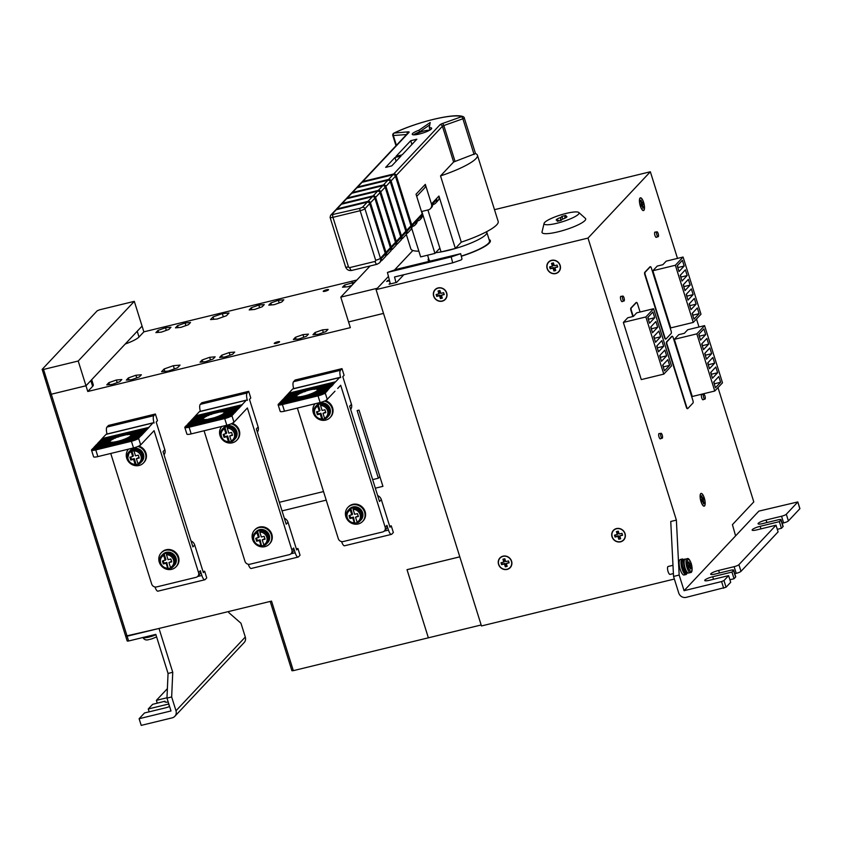 <?xml version="1.0" encoding="UTF-8"?>
<svg xmlns="http://www.w3.org/2000/svg" width="842" height="842" viewBox="0 0 842 842"><rect width="100%" height="100%" fill="white"/><g stroke="black" fill="none" stroke-linecap="round" stroke-linejoin="round"><path stroke-width="1.26" d="M49.857 394.267L42.163 369.364L97.219 310.793L99.619 309.793L134.31 301.352L78.222 361.018L43.531 369.449L51.288 394.203L49.857 394.267L51.288 394.224L85.979 385.762L142.066 326.107L143.866 331.843L356.882 280.039M42.1 369.512L43.531 369.449M78.222 361.018L85.979 385.762M134.31 301.352L142.066 326.107L137.214 331.295L139.014 337.01A20.345 3.894 162.6 0 1 125.237 344.01M481.161 624.974L293.332 670.653L271.534 601.104L127.121 636.205L51.288 394.224L85.989 385.783L87.779 391.498L350.346 327.643L340.789 297.152L370.091 265.977M383.52 313.424L348.546 321.928L383.52 313.403M674.368 579.043L481.466 625.953L376.069 289.627L388.446 276.46L377.342 288.259L340.789 297.152M412.864 250.474L394.498 270.019M405.423 235.413L406.528 235.15M459.806 556.836L407.012 569.666L428.368 637.815L407.033 569.687L459.816 556.846M277.618 341.831A2.8 0.537 -17.4 0 0 274.239 343.42A2.8 0.537 -17.4 0 0 276.197 343.336A2.8 0.537 -17.4 0 0 279.576 341.747A2.8 0.537 -17.4 0 0 277.618 341.831M326.591 289.743A2.8 0.537 -17.4 0 0 323.212 291.332A2.8 0.537 -17.4 0 0 325.17 291.248A2.8 0.537 -17.4 0 0 328.548 289.659A2.8 0.537 -17.4 0 0 326.591 289.743M234.465 412.812L214.1 417.769A11.188 2.147 162.6 0 1 210.9 418.653A11.188 2.147 162.6 0 1 207.953 419.263L234.497 412.906M206.858 419.421L187.713 424.073L204.995 419.558A11.188 2.147 162.6 0 0 206.858 419.421L206.89 419.516M204.585 419.548L188.229 423.526L203.732 419.442A11.188 2.147 162.6 0 0 204.585 419.548L204.617 419.642M224.425 412.38L224.372 412.201A11.188 2.147 162.6 0 0 224.077 411.959L224.14 412.148A11.188 2.147 -17.4 0 0 223.983 412.075L223.919 411.885A11.188 2.147 162.6 0 0 223.204 411.749L223.267 411.938A11.188 2.147 -17.4 0 0 222.93 411.906L222.867 411.717A11.188 2.147 162.6 0 0 221.372 411.77L221.435 411.959A11.188 2.147 -17.4 0 0 220.667 412.043L220.604 411.854A11.188 2.147 162.6 0 0 216.562 412.622A11.188 2.147 162.6 0 0 212.005 413.938L212.068 414.127A11.188 2.147 -17.4 0 0 211.037 414.485L210.974 414.296A11.188 2.147 162.6 0 0 208.711 415.159L208.774 415.359A11.188 2.147 -17.4 0 0 208.174 415.601L208.121 415.411A11.188 2.147 162.6 0 0 206.627 416.095L206.69 416.285A11.188 2.147 -17.4 0 0 206.269 416.495L206.216 416.295A11.188 2.147 162.6 0 0 205.153 416.874L205.206 417.064A11.188 2.147 -17.4 0 0 204.911 417.243L204.848 417.053A11.188 2.147 162.6 0 0 204.101 417.558L204.164 417.748A11.188 2.147 -17.4 0 0 203.953 417.895L203.901 417.706A11.188 2.147 162.6 0 0 203.417 418.148L203.469 418.337A11.188 2.147 -17.4 0 0 203.354 418.463L203.301 418.274A11.188 2.147 162.6 0 0 203.069 418.653L203.132 418.842A11.188 2.147 -17.4 0 0 203.101 418.958L203.038 418.758A11.188 2.147 162.6 0 0 203.048 418.979A11.188 2.147 162.6 0 0 203.09 419.063L203.122 419.169A11.188 2.147 162.6 0 0 203.543 419.379L203.564 419.484M271.313 534.849A10.178 9.451 -136.8 0 0 263.935 527.702A10.178 9.451 -136.8 0 0 254.526 530.155A10.178 9.451 -136.8 0 0 252.558 539.406A10.178 9.451 -136.8 0 0 259.936 546.542A10.178 9.451 -136.8 0 0 269.345 544.09A10.178 9.451 -136.8 0 0 271.313 534.849M269.345 544.09L269.861 543.543A10.178 9.451 -136.8 0 0 271.829 534.302A10.178 9.451 -136.8 0 0 264.451 527.155A10.178 9.451 -136.8 0 0 255.042 529.607L254.526 530.155M221.856 426.431A10.178 9.451 -136.8 0 0 220.015 435.556A10.178 9.451 -136.8 0 0 227.393 442.692A10.178 9.451 -136.8 0 0 236.802 440.24A10.178 9.451 -136.8 0 0 238.77 430.999A10.178 9.451 -136.8 0 0 231.192 423.8M236.802 440.24L237.318 439.692A10.178 9.451 -136.8 0 0 239.286 430.441A10.178 9.451 -136.8 0 0 232.15 423.379M137.783 438.966L138.025 438.703A6.104 1.168 -17.4 0 0 138.583 438.24L140.772 435.914L93.894 447.312L114.649 441.955A11.188 2.147 -17.4 0 0 117.596 441.345A11.188 2.147 -17.4 0 0 120.795 440.461L141.193 435.598M113.554 442.113L94.409 446.765L111.691 442.25A11.188 2.147 -17.4 0 0 113.554 442.113L113.586 442.208M111.281 442.239L94.925 446.218L110.428 442.134A11.188 2.147 -17.4 0 0 111.281 442.239L111.312 442.345M131.12 435.072L131.068 434.893A11.188 2.147 -17.4 0 0 130.773 434.651L130.836 434.84A11.188 2.147 -17.4 0 0 130.678 434.767L130.615 434.577A11.188 2.147 -17.4 0 0 129.9 434.44L129.963 434.63A11.188 2.147 -17.4 0 0 129.626 434.598L129.563 434.409A11.188 2.147 -17.4 0 0 128.068 434.461L128.131 434.651A11.188 2.147 -17.4 0 0 127.363 434.735L127.3 434.546A11.188 2.147 -17.4 0 0 123.258 435.314A11.188 2.147 -17.4 0 0 118.701 436.63L118.764 436.819A11.188 2.147 -17.4 0 0 117.733 437.177L117.669 436.987A11.188 2.147 -17.4 0 0 115.407 437.861L115.47 438.05A11.188 2.147 -17.4 0 0 114.87 438.293L114.807 438.103A11.188 2.147 -17.4 0 0 113.323 438.787L113.386 438.977A11.188 2.147 -17.4 0 0 112.965 439.187L112.912 438.998A11.188 2.147 -17.4 0 0 111.849 439.566L111.902 439.756A11.188 2.147 -17.4 0 0 111.607 439.934L111.544 439.745A11.188 2.147 -17.4 0 0 110.797 440.25L110.86 440.44A11.188 2.147 -17.4 0 0 110.649 440.587L110.597 440.398A11.188 2.147 -17.4 0 0 110.113 440.84L110.165 441.029A11.188 2.147 -17.4 0 0 110.049 441.166L109.997 440.966A11.188 2.147 -17.4 0 0 109.765 441.345L109.828 441.534A11.188 2.147 -17.4 0 0 109.797 441.65L109.734 441.461A11.188 2.147 -17.4 0 0 109.744 441.671A11.188 2.147 -17.4 0 0 109.786 441.755L109.818 441.861A11.188 2.147 -17.4 0 0 110.239 442.071L110.26 442.176M178.009 557.541A10.178 9.451 -136.8 0 0 170.631 550.394A10.178 9.451 -136.8 0 0 161.222 552.847A10.178 9.451 -136.8 0 0 159.254 562.098A10.178 9.451 -136.8 0 0 166.632 569.234A10.178 9.451 -136.8 0 0 176.041 566.782A10.178 9.451 -136.8 0 0 178.009 557.541M176.041 566.782L176.557 566.234A10.178 9.451 -136.8 0 0 178.525 556.994A10.178 9.451 -136.8 0 0 171.147 549.847A10.178 9.451 -136.8 0 0 161.738 552.299L161.222 552.847M128.552 449.133A10.178 9.451 -136.8 0 0 126.71 458.248A10.178 9.451 -136.8 0 0 134.089 465.384A10.178 9.451 -136.8 0 0 143.498 462.932A10.178 9.451 -136.8 0 0 145.466 453.691A10.178 9.451 -136.8 0 0 137.888 446.492M143.498 462.932L144.014 462.384A10.178 9.451 -136.8 0 0 145.982 453.143A10.178 9.451 -136.8 0 0 138.846 446.071M324.391 393.572L278.102 404.634A6.104 1.168 -17.4 0 1 278.313 404.265L325.254 393.046L278.439 404.128L325.77 392.498L278.955 403.581L326.286 391.951L279.47 403.023L326.801 391.404L279.986 402.476L327.317 390.856L280.502 401.929L301.257 396.571A11.188 2.147 -17.4 0 0 304.204 395.961A11.188 2.147 -17.4 0 0 307.404 395.066L327.801 390.214M300.162 396.729L281.017 401.381L298.3 396.866A11.188 2.147 -17.4 0 0 300.162 396.729L300.194 396.824M297.889 396.856L281.533 400.834L297.037 396.75A11.188 2.147 -17.4 0 0 297.889 396.856L297.921 396.95M317.729 389.688L317.676 389.509A11.188 2.147 -17.4 0 0 317.381 389.257L317.445 389.457A11.188 2.147 -17.4 0 0 317.287 389.383L317.224 389.193A11.188 2.147 -17.4 0 0 316.508 389.046L316.571 389.246A11.188 2.147 -17.4 0 0 316.234 389.214L316.171 389.025A11.188 2.147 -17.4 0 0 314.676 389.078L314.74 389.267A11.188 2.147 -17.4 0 0 313.971 389.351L313.908 389.151A11.188 2.147 -17.4 0 0 309.867 389.93A11.188 2.147 -17.4 0 0 305.309 391.246L305.372 391.435A11.188 2.147 -17.4 0 0 304.341 391.793L304.278 391.604A11.188 2.147 -17.4 0 0 302.015 392.467L302.078 392.667A11.188 2.147 -17.4 0 0 301.478 392.909L301.425 392.719A11.188 2.147 -17.4 0 0 299.931 393.403L299.994 393.593A11.188 2.147 -17.4 0 0 299.573 393.793L299.52 393.603A11.188 2.147 -17.4 0 0 298.457 394.182L298.51 394.372A11.188 2.147 -17.4 0 0 298.215 394.551L298.152 394.361A11.188 2.147 -17.4 0 0 297.405 394.856L297.468 395.056A11.188 2.147 -17.4 0 0 297.258 395.203L297.205 395.014A11.188 2.147 -17.4 0 0 296.721 395.445L296.773 395.645A11.188 2.147 -17.4 0 0 296.658 395.772L296.605 395.582A11.188 2.147 -17.4 0 0 296.373 395.961L296.437 396.15A11.188 2.147 -17.4 0 0 296.405 396.256L296.342 396.066A11.188 2.147 -17.4 0 0 296.352 396.287A11.188 2.147 -17.4 0 0 296.395 396.372L296.426 396.477A11.188 2.147 -17.4 0 0 296.847 396.687L296.868 396.782M364.618 512.157A10.178 9.451 -136.8 0 0 357.24 505.011A10.178 9.451 -136.8 0 0 347.83 507.463A10.178 9.451 -136.8 0 0 345.862 516.714A10.178 9.451 -136.8 0 0 353.24 523.85A10.178 9.451 -136.8 0 0 362.649 521.398A10.178 9.451 -136.8 0 0 364.618 512.157M362.649 521.398L363.165 520.851A10.178 9.451 -136.8 0 0 365.133 511.599A10.178 9.451 -136.8 0 0 357.755 504.463A10.178 9.451 -136.8 0 0 348.346 506.916L347.83 507.463M315.161 403.739A10.178 9.451 -136.8 0 0 313.319 412.864A10.178 9.451 -136.8 0 0 320.697 420A10.178 9.451 -136.8 0 0 330.106 417.548A10.178 9.451 -136.8 0 0 332.074 408.296A10.178 9.451 -136.8 0 0 324.496 401.108M330.106 417.548L330.622 417A10.178 9.451 -136.8 0 0 332.59 407.749A10.178 9.451 -136.8 0 0 325.454 400.687M267.619 542.732A7.988 7.42 -136.8 0 0 267.756 542.595A7.988 7.42 -136.8 0 0 269.293 535.333A7.988 7.42 -136.8 0 0 263.504 529.734A7.988 7.42 -136.8 0 0 256.115 531.66A7.988 7.42 -136.8 0 0 255.989 531.797M235.076 438.882A7.988 7.42 -136.8 0 0 235.213 438.745A7.988 7.42 -136.8 0 0 236.749 431.483A7.988 7.42 -136.8 0 0 230.961 425.884A7.988 7.42 -136.8 0 0 223.572 427.81A7.988 7.42 -136.8 0 0 223.446 427.947M174.315 565.424A7.988 7.42 -136.8 0 0 174.452 565.287A7.988 7.42 -136.8 0 0 175.989 558.025A7.988 7.42 -136.8 0 0 170.2 552.426A7.988 7.42 -136.8 0 0 162.811 554.352A7.988 7.42 -136.8 0 0 162.685 554.489M141.772 461.574A7.988 7.42 -136.8 0 0 141.909 461.437A7.988 7.42 -136.8 0 0 143.445 454.175A7.988 7.42 -136.8 0 0 137.656 448.575A7.988 7.42 -136.8 0 0 130.268 450.502A7.988 7.42 -136.8 0 0 130.142 450.638M360.923 520.04A7.988 7.42 -136.8 0 0 361.06 519.903A7.988 7.42 -136.8 0 0 362.597 512.641A7.988 7.42 -136.8 0 0 356.808 507.042A7.988 7.42 -136.8 0 0 349.419 508.968A7.988 7.42 -136.8 0 0 349.293 509.105M328.38 416.19A7.988 7.42 -136.8 0 0 328.517 416.053A7.988 7.42 -136.8 0 0 330.053 408.791A7.988 7.42 -136.8 0 0 324.265 403.192A7.988 7.42 -136.8 0 0 316.876 405.107A7.988 7.42 -136.8 0 0 316.75 405.255M261.367 546.184A7.988 7.42 43.2 0 1 253.284 540.29A7.988 7.42 43.2 0 1 254.831 533.028A7.988 7.42 43.2 0 1 256.936 531.491L257.378 531.028L259.231 536.943L255.726 538.364L256.621 541.227L259.431 540.543L260.978 545.479A6.968 6.473 -136.8 0 1 256.989 532.744L258.536 537.68M264.893 538.638L262.241 539.859L263.788 544.795A6.968 6.473 -136.8 0 0 259.799 532.06L260.189 530.344A7.988 7.42 -136.8 0 0 257.378 531.028M228.824 442.334A7.988 7.42 43.2 0 1 220.741 436.44A7.988 7.42 43.2 0 1 222.288 429.178A7.988 7.42 43.2 0 1 224.393 427.641L224.835 427.178L226.687 433.093L223.183 434.514L224.077 437.377L226.887 436.693L228.435 441.629A6.968 6.473 -136.8 0 1 224.446 428.894L225.993 433.83M232.35 434.788L229.698 436.009L231.245 440.945A6.968 6.473 -136.8 0 0 227.256 428.21L227.645 426.494A7.988 7.42 -136.8 0 0 224.835 427.178M168.063 568.876A7.988 7.42 43.2 0 1 159.98 562.982A7.988 7.42 43.2 0 1 161.527 555.72A7.988 7.42 43.2 0 1 163.632 554.194L164.074 553.72L165.927 559.635L162.422 561.056L163.316 563.919L166.127 563.235L167.674 568.171A6.968 6.473 -136.8 0 1 163.685 555.436L165.232 560.372M171.589 561.34L168.937 562.551L170.484 567.487A6.968 6.473 -136.8 0 0 166.495 554.752L166.884 553.036A7.988 7.42 -136.8 0 0 164.074 553.72M354.671 523.492A7.988 7.42 43.2 0 1 346.588 517.598A7.988 7.42 43.2 0 1 348.135 510.336A7.988 7.42 43.2 0 1 350.24 508.8L350.682 508.336L352.535 514.251L349.03 515.672L349.925 518.535L352.735 517.851L354.282 522.787A6.968 6.473 -136.8 0 1 350.293 510.052L351.84 514.988M358.197 515.946L355.545 517.167L357.092 522.103A6.968 6.473 -136.8 0 0 353.103 509.368L353.493 507.652A7.988 7.42 -136.8 0 0 350.682 508.336M322.128 419.642A7.988 7.42 43.2 0 1 314.045 413.738A7.988 7.42 43.2 0 1 315.592 406.486A7.988 7.42 43.2 0 1 317.697 404.949L318.139 404.486L319.992 410.401L319.297 411.138L317.75 406.202A6.968 6.473 -136.8 0 0 321.739 418.937L320.192 414.001L320.886 413.254L322.739 419.169L322.297 419.632M325.654 412.096L323.002 413.317L324.549 418.253A6.968 6.473 -136.8 0 0 320.56 405.518L320.949 403.802A7.988 7.42 -136.8 0 0 318.139 404.486M263.788 544.795L264.356 545.5L263.788 544.795M231.245 440.945L231.813 441.64L231.245 440.945M170.484 567.487L171.052 568.192L170.484 567.487M139.046 457.48L136.393 458.701L137.941 463.637A6.968 6.473 -136.8 0 0 133.952 450.902A6.968 6.473 -136.8 0 0 131.141 451.586L132.689 456.522L129.879 457.206L130.773 460.069L133.583 459.385L135.13 464.321A6.968 6.473 -136.8 0 1 131.141 451.586M137.941 463.637L138.509 464.342L137.941 463.637M357.092 522.103L357.661 522.798L357.092 522.103M324.549 418.253L325.117 418.948L324.549 418.253M149.813 639.383L151.76 638.867M372.648 479.614L378.353 478.224L357.155 410.58L359.029 410.117L382.921 486.339L375.343 488.192M282.038 510.883L326.212 500.137M279.344 502.306L323.528 491.56M384.194 531.123L388.467 530.081A6.104 1.926 76.3 0 0 391.456 534.375A6.104 1.926 76.3 0 0 391.804 534.154L393.351 532.512L391.256 525.84L389.667 526.229M107.071 434.009A6.104 1.926 -103.7 0 1 106.955 427.073L108.502 425.431L155.391 414.022L157.475 420.695L156.191 422.063L164.843 449.691A6.104 5.673 43.2 0 1 164.043 454.796M340.452 370.28L341.999 368.638L295.11 380.037L293.563 381.689L340.452 370.28A6.104 1.926 76.3 0 0 340.694 377.637A6.104 1.926 76.3 0 0 339.894 377.384A6.104 1.926 76.3 0 0 339.547 377.595L292.658 389.004A6.104 1.926 -103.7 0 1 293.005 388.783L339.894 377.384M341.999 368.638L344.083 375.311L342.799 376.679L351.451 404.307A6.104 5.673 43.2 0 1 350.651 409.412M200.375 411.317A6.104 1.926 -103.7 0 1 200.259 404.381L201.806 402.729L248.695 391.33L250.779 398.003L249.495 399.371L258.147 426.999A6.104 5.673 43.2 0 1 257.347 432.104M197.586 576.507L201.859 575.465A6.104 1.926 76.3 0 0 204.848 579.759A6.104 1.926 76.3 0 0 205.195 579.538L206.743 577.896L204.648 571.223L203.059 571.613M290.89 553.815L295.163 552.773A6.104 1.926 76.3 0 0 298.152 557.067A6.104 1.926 76.3 0 0 298.5 556.846L300.047 555.204L297.952 548.531L296.363 548.921M125.763 636.11L159.012 628.469L172.747 672.295L171.663 696.955L175.989 710.764L245.296 637.047A6.104 5.673 43.2 0 1 244.117 642.604L174.81 716.321A6.104 5.673 -136.8 0 0 175.989 710.764M228.498 611.566L228.835 612.639L240.97 623.238L245.296 637.047M172.747 672.295L168.053 673.442L155.812 634.373L128.615 640.994L127.195 641.046L125.7 636.289L127.121 636.205M293.332 670.653L291.911 670.716L270.198 601.43M319.297 411.138L316.487 411.822L317.381 414.685L320.192 414.001M320.56 405.518L322.107 410.454L324.917 409.77L325.822 412.633L323.002 413.317M317.339 411.612L318.076 413.938L320.886 413.254M318.076 413.938L317.381 414.685M353.103 509.368L354.65 514.304L357.471 513.62L358.366 516.483L355.545 517.167M349.893 515.462L350.619 517.788L353.43 517.104L352.735 517.851M350.619 517.788L349.925 518.535M133.952 450.902L135.499 455.838L138.309 455.154L139.214 458.016L136.393 458.701M130.731 456.995L131.468 459.332L134.278 458.648L133.583 459.385M131.468 459.332L130.773 460.069M131.962 451.238L133.383 455.785L132.689 456.522M166.495 554.752L168.042 559.688L170.863 559.004L171.757 561.867L168.937 562.551M163.285 560.846L164.011 563.182L166.821 562.498L166.127 563.235M164.011 563.182L163.316 563.919M227.256 428.21L228.803 433.146L231.613 432.462L232.518 435.325L229.698 436.009M224.035 434.304L224.772 436.63L227.582 435.945L226.887 436.693M224.772 436.63L224.077 437.377M262.241 539.859L265.062 539.175L264.167 536.312L261.346 536.996L259.799 532.06M256.589 538.154L257.315 540.49L260.125 539.806L259.431 540.543M257.315 540.49L256.621 541.227M317.697 404.949L317.75 406.202M322.739 419.169A7.988 7.42 -136.8 0 0 324.791 418.79M350.24 508.8L350.293 510.052M353.43 517.104L354.85 523.482M355.282 523.019A7.988 7.42 -136.8 0 0 357.334 522.64M134.278 458.648L136.13 464.552L135.688 465.026M136.13 464.552A7.988 7.42 -136.8 0 0 138.183 464.174M166.821 562.498L168.242 568.876M168.674 568.403A7.988 7.42 -136.8 0 0 170.726 568.024M163.632 554.194L163.685 555.436M227.582 435.945L229.434 441.861L228.992 442.324M229.434 441.861A7.988 7.42 -136.8 0 0 231.487 441.482M224.393 427.641L224.446 428.894M260.125 539.806L261.546 546.184M261.978 545.711A7.988 7.42 -136.8 0 0 264.03 545.332M256.936 531.491L256.989 532.744M174.81 716.321A6.104 5.673 -136.8 0 1 172.157 717.858L141.214 725.383L139.119 718.71L144.529 712.953L164.927 707.996A7.378 1.41 162.6 0 0 169.61 706.512M149.16 711.827L148.266 708.985L168.663 704.017A7.378 1.41 162.6 0 1 168.821 703.986M148.266 708.985L152.644 704.322L164.969 701.218L165.232 702.06M168.2 702.007A8.662 1.663 162.6 0 1 164.8 701.733A8.662 1.663 162.6 0 1 164.969 701.218M166.99 697.765L156.38 700.355L157.275 703.196M156.38 700.355L167.39 688.64M297.363 408.075L338.284 538.638A4.073 3.778 -136.8 0 0 343.231 541.543L382.615 531.965A4.073 3.778 -136.8 0 0 385.173 527.239L386.973 525.324A4.073 3.778 43.2 0 1 386.183 529.018L384.384 530.934M317.697 389.93A11.188 2.147 -17.4 0 0 317.718 389.604L331.38 386.278L317.718 390.025M317.35 390.435A11.188 2.147 -17.4 0 0 317.634 390.046L330.864 386.825L317.381 390.53M316.666 391.025A11.188 2.147 -17.4 0 0 317.213 390.572L330.348 387.373L316.697 391.12M315.613 391.698A11.188 2.147 -17.4 0 0 316.434 391.183L329.443 388.341L315.645 391.804M314.129 392.488A11.188 2.147 -17.4 0 0 315.287 391.888L328.927 388.888L314.161 392.582M312.056 393.414A11.188 2.147 -17.4 0 0 313.677 392.698L328.412 389.436L312.087 393.509M308.751 394.635A11.188 2.147 -17.4 0 0 311.393 393.677L327.896 389.983L308.782 394.74M278.102 404.634L278.134 404.728A6.104 1.168 -17.4 0 0 282.386 404.539L284.48 411.201L320.118 402.539A6.104 1.168 162.6 0 0 326.443 400.15L326.391 399.961A6.104 1.168 -17.4 0 0 326.664 399.792L326.422 400.055M325.254 393.046L327.285 399.529A6.104 1.168 162.6 0 1 326.717 399.982M324.633 393.309A6.104 1.168 -17.4 0 0 325.191 392.856M280.133 411.107A6.104 1.168 -17.4 0 0 280.144 411.201L278.165 404.907A6.104 1.168 162.6 0 1 278.165 404.907A6.104 1.168 162.6 0 1 278.165 404.823M324.686 393.498A6.104 1.168 162.6 0 1 324.423 393.677L278.176 404.918M320.118 402.539L318.023 395.866L282.386 404.539M318.023 395.866A6.104 1.168 -17.4 0 0 324.359 393.488M284.48 411.201A6.104 1.168 162.6 0 1 280.207 411.401L280.144 411.212A6.104 1.168 -17.4 0 0 280.144 411.212M97.872 456.596L133.51 447.923L131.415 441.261L95.778 449.923L97.872 456.596A6.104 1.168 162.6 0 1 93.599 456.785L93.536 456.596A6.104 1.168 -17.4 0 0 93.536 456.596L91.504 450.112L137.814 439.061A6.104 1.168 162.6 0 0 138.077 438.892M138.025 438.703L91.525 450.112A6.104 1.168 -17.4 0 0 95.778 449.923M131.415 441.261A6.104 1.168 -17.4 0 0 137.751 438.871M91.494 450.017A6.104 1.168 -17.4 0 1 91.704 449.649L138.583 438.24M140.646 444.818L140.677 444.913A6.104 1.168 162.6 0 1 140.109 445.365L139.814 445.439M133.51 447.923A6.104 1.168 162.6 0 0 139.835 445.534L139.783 445.344A6.104 1.168 -17.4 0 0 140.056 445.176L140.109 445.365M140.803 444.776L154.075 430.662L198.565 572.623A4.073 3.778 -136.8 0 1 196.007 577.349L156.623 586.927A4.073 3.778 -136.8 0 1 151.676 584.032L110.755 453.459M131.11 435.409L131.078 435.314A11.188 2.147 -17.4 0 0 131.11 434.988L144.803 431.757M130.773 435.914L130.742 435.819A11.188 2.147 -17.4 0 0 131.026 435.43L144.287 432.304M130.089 436.503L130.057 436.409A11.188 2.147 -17.4 0 0 130.605 435.956L143.772 432.851M129.036 437.187L129.005 437.082A11.188 2.147 -17.4 0 0 129.826 436.566L143.256 433.398M127.552 437.966L127.521 437.872A11.188 2.147 -17.4 0 0 128.679 437.272L142.74 433.956M125.479 438.892L125.447 438.798A11.188 2.147 -17.4 0 0 127.068 438.082L142.224 434.504M122.174 440.124L122.143 440.019A11.188 2.147 -17.4 0 0 124.784 439.061L141.709 435.051M191.176 433.904L226.814 425.231L224.719 418.558L189.082 427.231L191.176 433.904A6.104 1.168 162.6 0 1 186.903 434.093L186.84 433.904A6.104 1.168 -17.4 0 0 186.84 433.904L184.861 427.599A6.104 1.168 162.6 0 1 184.861 427.515M224.719 418.558A6.104 1.168 -17.4 0 0 231.055 416.18L231.118 416.369A6.104 1.168 162.6 0 0 231.382 416.201L231.087 416.274M184.861 427.599A6.104 1.168 162.6 0 0 184.872 427.61L231.055 416.18M231.382 416.201L184.83 427.42A6.104 1.168 -17.4 0 0 189.082 427.231M231.329 416.001A6.104 1.168 -17.4 0 0 231.887 415.548L185.008 426.957A6.104 1.168 -17.4 0 0 184.798 427.326M233.95 422.126L233.981 422.221A6.104 1.168 162.6 0 1 233.413 422.673L233.118 422.747M226.814 425.231A6.104 1.168 162.6 0 0 233.139 422.842L233.087 422.652A6.104 1.168 -17.4 0 0 233.36 422.484L233.413 422.673M234.108 422.084L247.38 407.97L291.869 549.931A4.073 3.778 -136.8 0 1 289.311 554.657L249.927 564.235A4.073 3.778 -136.8 0 1 244.98 561.33L204.059 430.767M234.655 412.864L238.075 408.97L224.414 412.296A11.188 2.147 162.6 0 1 224.393 412.622L224.414 412.717M237.56 409.517L224.33 412.738A11.188 2.147 162.6 0 1 224.046 413.127L224.077 413.222M237.044 410.065L223.909 413.264A11.188 2.147 162.6 0 1 223.362 413.717L223.393 413.811M236.528 410.622L223.13 413.875A11.188 2.147 162.6 0 1 222.309 414.39L222.341 414.496M236.013 411.17L221.983 414.58A11.188 2.147 162.6 0 1 220.825 415.18L220.857 415.274M235.497 411.717L220.372 415.39A11.188 2.147 162.6 0 1 218.752 416.106L218.783 416.201M234.981 412.264L218.089 416.369A11.188 2.147 162.6 0 1 215.447 417.327L215.478 417.432M171.663 696.955L166.969 698.092L168.053 673.442M139.119 718.71L171 710.953L166.969 698.092M379.868 476.614L378.353 478.224M331.569 386.331L317.676 389.509M331.506 386.141L317.381 389.257M332.085 385.783L317.224 389.193M332.022 385.594L316.508 389.046M332.601 385.236L316.171 389.025M332.537 385.047L314.676 389.078M314.708 389.162L313.971 389.351M333.116 384.689L313.908 389.151M377.648 495.57A6.104 5.673 43.2 0 1 381.31 499.58L379.51 501.506L349.651 406.223L351.451 404.307M327.222 399.34L334.979 391.204M337.716 388.425L340.684 385.278L385.173 527.239M388.467 530.081L386.973 525.324M391.456 534.375L344.567 545.774A6.104 1.926 -103.7 0 1 341.61 541.585M391.256 525.84L389.972 527.208L381.31 499.58M293.679 388.625A6.104 1.926 -103.7 0 1 293.563 381.689M305.309 391.246L286.554 395.487L333.569 383.952L287.069 394.94L334.085 383.405L287.585 394.393L334.6 382.857L288.101 393.845L335.116 382.31L288.617 393.298L335.632 381.763L288.743 393.161L292.658 389.004M335.632 381.763L339.547 377.595M305.372 391.435L304.309 391.698M302.015 392.467L286.038 396.035L304.278 391.604M302.078 392.667L301.447 392.814M299.931 393.403L285.522 396.593L301.425 392.719M298.457 394.182L285.006 397.14L299.52 393.603M297.405 394.856L284.491 397.687L298.152 394.361M296.721 395.445L283.975 398.234L297.205 395.014M296.373 395.961L283.08 399.192L296.605 395.582M296.395 396.372L282.565 399.74L296.342 396.066M296.847 396.687L282.049 400.287L296.458 396.466M118.701 436.63L146.855 429.567M118.764 436.819L117.701 437.082M115.407 437.861L99.43 441.429L117.669 436.987M115.47 438.05L114.838 438.198M113.323 438.787L98.914 441.976L114.807 438.103M111.849 439.566L98.398 442.524L112.912 438.998M110.797 440.25L97.882 443.071L111.544 439.745M110.113 440.84L97.367 443.618L110.597 440.398M109.765 441.345L96.462 444.576L109.997 440.966M109.786 441.755L95.956 445.123L109.734 441.461M110.239 442.071L95.441 445.671L109.849 441.85M138.72 438.103L91.831 449.512L139.098 437.693M139.235 437.556L92.346 448.965L139.614 437.145M139.751 437.009L92.862 448.418L140.13 436.598M140.267 436.461L93.757 447.449L140.646 436.051M141.351 435.556L122.143 440.019M141.866 435.009L125.447 438.798M142.382 434.461L127.521 437.872M142.898 433.914L129.005 437.082M143.414 433.367L130.057 436.409M143.929 432.82L130.742 435.819M144.445 432.272L131.078 435.314M144.961 431.725L131.068 434.893M130.773 434.651L145.287 431.115M145.477 431.167L130.615 434.577M129.9 434.44L145.803 430.567M145.992 430.62L129.563 434.409M128.068 434.461L146.319 430.02M128.1 434.556L127.363 434.735M146.508 430.073L127.3 434.546M147.024 429.525L100.072 440.745L147.371 429.02M147.539 428.978L100.587 440.187L147.887 428.473M148.055 428.431L101.103 439.64L148.403 427.925M148.571 427.883L101.619 439.092L148.918 427.378M149.076 427.336L102.135 438.545L106.05 434.388A6.104 1.926 -103.7 0 1 106.397 434.177L153.286 422.768A6.104 1.926 76.3 0 0 152.928 422.979L106.05 434.388M149.023 427.147L152.928 422.979M106.955 427.073L153.844 415.664A6.104 1.926 76.3 0 0 154.086 423.031A6.104 1.926 76.3 0 0 153.286 422.768M191.039 540.953A6.104 5.673 43.2 0 1 194.702 544.963L192.902 546.89L163.043 451.607L164.843 449.691M204.848 579.759L157.959 591.158A6.104 1.926 -103.7 0 1 155.002 586.969M201.859 575.465L200.364 570.708A4.073 3.778 43.2 0 1 199.575 574.402L197.775 576.328M204.648 571.223L203.364 572.602L194.702 544.963M212.068 414.127L211.005 414.39M212.005 413.938L240.159 406.875M208.711 415.159L192.734 418.737L210.974 414.296M208.774 415.359L208.142 415.506M206.627 416.095L192.218 419.284L208.121 415.411M205.153 416.874L191.702 419.832L206.216 416.295M204.101 417.558L191.187 420.379L204.848 417.053M203.417 418.148L190.671 420.926L203.901 417.706M203.069 418.653L189.766 421.884L203.301 418.274M203.09 419.063L189.261 422.431L203.038 418.758M203.543 419.379L188.745 422.979L203.154 419.158M232.076 415.601L185.135 426.82L232.434 415.095M232.592 415.053L185.65 426.273L232.95 414.548M233.108 414.506L186.166 425.726L233.466 414.001M233.623 413.959L186.682 425.168L233.981 413.454M234.592 412.675L215.447 417.327M235.107 412.127L218.752 416.106M235.623 411.58L220.825 415.18M236.139 411.033L222.309 414.39M236.655 410.486L223.362 413.717M237.17 409.928L224.046 413.127M237.686 409.38L224.393 412.622M238.265 409.023L224.372 412.201M224.077 411.959L238.591 408.423M238.781 408.475L223.919 411.885M223.204 411.749L239.107 407.875M239.296 407.928L222.867 411.717M221.372 411.77L239.623 407.328M221.404 411.854L220.667 412.043M239.812 407.381L220.604 411.854M240.328 406.833L193.376 418.042L240.675 406.328M240.844 406.286L193.892 417.495L241.191 405.781M241.359 405.739L194.407 416.948L241.707 405.234M241.875 405.191L194.923 416.401L242.222 404.686M242.38 404.644L195.439 415.853L199.354 411.696A6.104 1.926 -103.7 0 1 199.701 411.475L246.59 400.076A6.104 1.926 76.3 0 0 246.232 400.287L199.354 411.696M242.328 404.455L246.232 400.287M200.259 404.381L247.148 392.972A6.104 1.926 76.3 0 0 247.39 400.339A6.104 1.926 76.3 0 0 246.59 400.076M258.147 426.999L256.347 428.915L286.206 524.198L288.006 522.272A6.104 5.673 43.2 0 0 284.343 518.262M298.152 557.067L251.263 568.466A6.104 1.926 -103.7 0 1 248.306 564.277M295.163 552.773L293.669 548.016A4.073 3.778 43.2 0 1 292.879 551.71L291.079 553.626M297.952 548.531L296.668 549.91L288.006 522.272M91.694 379.689L93.294 384.815A20.345 3.894 162.6 0 1 92.631 386.341L90.841 380.616A20.345 3.894 -17.4 0 0 91.104 380.31M90.841 380.616L85.989 385.783M153.844 415.664L155.391 414.022M247.148 392.972L248.695 391.33M92.631 386.341L87.779 391.498M143.866 331.843L139.014 337.01M168.895 329.454L170.958 327.264L165.495 327.748L157.959 330.422L155.907 332.611L161.369 332.127L168.895 329.454M166.316 330.369L165.495 327.748M158.58 332.38L157.959 330.422M177.515 367.796L180.041 365.102L173.336 365.702L164.106 368.985L161.569 371.669L168.284 371.08L177.515 367.796M174.347 368.922L173.336 365.702M164.853 371.385L164.106 368.985M327.991 329.38L322.528 329.864L314.992 332.537L312.94 334.737L318.402 334.253L325.928 331.569L327.991 329.38M323.349 332.485L322.528 329.864M315.613 334.495L314.992 332.537M278.355 300.299L270.829 302.973L268.766 305.162L274.229 304.678L281.754 302.004L283.817 299.815L278.355 300.299L279.176 302.92M271.44 304.93L270.829 302.973M217.247 318.992L226.487 315.708L229.013 313.013L222.309 313.613L213.068 316.897L210.542 319.581L217.247 318.992M223.319 316.834L222.309 313.613M213.826 319.297L213.068 316.897M262.199 306.762L264.262 304.572L258.799 305.057L251.263 307.73L249.211 309.919L254.673 309.435L262.199 306.762M259.62 307.677L258.799 305.057M251.884 309.688L251.263 307.73M354.935 282.112L344.567 285.038L342.515 287.227L347.978 286.743L351.882 285.354M352.745 284.428L352.103 282.365M345.188 286.996L344.567 285.038M298.847 339L306.372 336.326L308.435 334.137L302.962 334.621L295.437 337.295L293.374 339.484L298.847 339M303.794 337.242L302.962 334.621M296.047 339.252L295.437 337.295M205.543 361.702L213.068 359.018L215.131 356.829L209.658 357.313L202.133 359.987L200.07 362.186L205.543 361.702M210.489 359.944L209.658 357.313M202.743 361.944L202.133 359.987M234.686 352.072L229.224 352.556L221.688 355.229L219.636 357.429L225.098 356.945L232.624 354.261L234.686 352.072M230.045 355.187L229.224 352.556M222.309 357.187L221.688 355.229M185.051 322.991L177.525 325.665L175.462 327.854L180.925 327.37L188.45 324.696L190.513 322.507L185.051 322.991L185.871 325.612M178.136 327.622L177.525 325.665M141.382 374.764L135.92 375.248L128.384 377.921L126.332 380.121L131.794 379.637L139.319 376.953L141.382 374.764M136.741 377.879L135.92 375.248M129.005 379.879L128.384 377.921M112.239 384.394L119.764 381.71L121.827 379.521L116.354 380.005L108.829 382.678L106.766 384.878L112.239 384.394M117.185 382.636L116.354 380.005M109.439 384.636L108.829 382.678M673.4 573.581L670.053 574.391A4.073 1.284 -103.7 0 1 668.064 571.529A4.073 1.284 -103.7 0 1 668.127 566.487L672.979 565.308M691.261 563.772A6.104 1.926 76.3 0 0 690.945 562.845A6.104 1.926 76.3 0 0 687.925 559.698A6.104 1.926 76.3 0 0 687.893 566.087A6.104 1.926 76.3 0 0 688.177 567.066A6.104 1.926 76.3 0 0 688.493 567.992L689.756 566.645L690.503 569.024L691.019 568.476L690.272 566.098L691.545 564.75A6.104 1.926 76.3 0 0 691.261 563.772M683.346 559.646L682.409 559.867A7.125 2.252 76.3 0 0 682.294 568.708A7.125 2.252 76.3 0 0 685.777 573.707L686.714 573.476A7.125 2.252 -103.7 0 1 683.23 568.476A7.125 2.252 -103.7 0 1 683.346 559.646L684.357 559.709M683.536 559.604A7.988 2.526 76.3 0 0 682.209 559.025A7.988 2.526 76.3 0 0 682.073 568.939A7.988 2.526 76.3 0 0 685.977 574.549A7.988 2.526 76.3 0 0 686.893 573.423M682.209 559.025L680.336 559.488A7.988 2.526 76.3 0 0 680.199 569.392A7.988 2.526 76.3 0 0 684.104 575.002L685.977 574.549M658.17 233.581A2.547 0.8 76.3 0 0 656.928 231.803A2.547 0.8 76.3 0 0 656.886 234.96A2.547 0.8 76.3 0 0 658.128 236.739A2.547 0.8 76.3 0 0 658.17 233.581M655.371 232.181A2.747 0.874 76.3 0 0 655.002 232.055A2.747 0.874 76.3 0 0 654.95 235.465A2.747 0.874 76.3 0 0 656.297 237.391A2.747 0.874 76.3 0 0 656.571 237.118M704.943 395.982A2.547 0.8 76.3 0 0 703.691 394.203A2.547 0.8 76.3 0 0 703.649 397.35A2.547 0.8 76.3 0 0 704.901 399.14A2.547 0.8 76.3 0 0 704.943 395.982M702.133 394.582A2.747 0.874 76.3 0 0 701.775 394.456A2.747 0.874 76.3 0 0 701.723 397.866A2.747 0.874 76.3 0 0 703.07 399.792A2.747 0.874 76.3 0 0 703.344 399.518M662.222 435.072A2.547 0.8 76.3 0 0 660.981 433.283A2.547 0.8 76.3 0 0 660.938 436.44A2.547 0.8 76.3 0 0 662.18 438.229A2.547 0.8 76.3 0 0 662.222 435.072M659.423 433.662A2.747 0.874 76.3 0 0 659.054 433.535A2.747 0.874 76.3 0 0 659.012 436.945A2.747 0.874 76.3 0 0 660.349 438.882A2.747 0.874 76.3 0 0 660.623 438.598M624.027 297.847A2.547 0.8 76.3 0 0 622.785 296.058A2.547 0.8 76.3 0 0 622.743 299.215A2.547 0.8 76.3 0 0 623.985 301.004A2.547 0.8 76.3 0 0 624.027 297.847M621.228 296.437A2.747 0.874 76.3 0 0 620.859 296.321A2.747 0.874 76.3 0 0 620.817 299.731A2.747 0.874 76.3 0 0 622.164 301.657A2.747 0.874 76.3 0 0 622.427 301.383M700.986 501.558A6.557 2.073 76.3 0 0 704.196 506.158A6.557 2.073 76.3 0 0 704.301 498.022A6.557 2.073 76.3 0 0 701.091 493.412A6.557 2.073 76.3 0 0 700.986 501.558M704.259 498.075A6.357 2.01 76.3 0 0 701.144 493.612A6.357 2.01 76.3 0 0 701.039 501.495A6.357 2.01 76.3 0 0 704.144 505.968A6.357 2.01 76.3 0 0 704.259 498.075M640.299 205.964A6.557 2.073 76.3 0 0 643.509 210.563A6.557 2.073 76.3 0 0 643.625 202.427A6.557 2.073 76.3 0 0 640.404 197.817A6.557 2.073 76.3 0 0 640.299 205.964M643.572 202.48A6.357 2.01 76.3 0 0 640.457 198.017A6.357 2.01 76.3 0 0 640.352 205.901A6.357 2.01 76.3 0 0 643.456 210.374A6.357 2.01 76.3 0 0 643.572 202.48M547.132 268.535A7.073 6.568 -136.8 0 0 558.793 271.787A7.073 6.568 -136.8 0 0 555.036 260.399A7.073 6.568 -136.8 0 0 547.132 268.535M557.699 272.471A7.073 6.568 -136.8 0 0 559.046 271.513M550.11 260.873A6.862 6.378 -136.8 0 0 549.163 261.694L548.647 262.241A6.862 6.378 -136.8 0 0 552.299 273.303A6.862 6.378 -136.8 0 0 559.972 265.409A6.862 6.378 -136.8 0 0 548.647 262.241M498.548 564.382A7.073 6.568 -136.8 0 0 510.22 567.634A7.073 6.568 -136.8 0 0 506.463 556.246A7.073 6.568 -136.8 0 0 498.548 564.382M509.115 568.318A7.073 6.568 -136.8 0 0 510.473 567.35M501.537 556.72A6.862 6.378 -136.8 0 0 500.58 557.541L500.064 558.088A6.862 6.378 -136.8 0 0 503.716 569.15A6.862 6.378 -136.8 0 0 511.399 561.256A6.862 6.378 -136.8 0 0 500.064 558.088M612.018 536.786A7.073 6.568 -136.8 0 0 623.69 540.038A7.073 6.568 -136.8 0 0 619.923 528.65A7.073 6.568 -136.8 0 0 612.018 536.786M622.585 540.722A7.073 6.568 -136.8 0 0 623.933 539.754M615.007 529.123A6.862 6.378 -136.8 0 0 614.05 529.944L613.534 530.492A6.862 6.378 -136.8 0 0 617.186 541.553A6.862 6.378 -136.8 0 0 624.869 533.66A6.862 6.378 -136.8 0 0 613.534 530.492M433.662 296.131A7.073 6.568 -136.8 0 0 445.334 299.384A7.073 6.568 -136.8 0 0 441.576 287.996A7.073 6.568 -136.8 0 0 433.662 296.131M444.229 300.068A7.073 6.568 -136.8 0 0 445.586 299.11M436.651 288.469A6.862 6.378 -136.8 0 0 435.693 289.29L435.177 289.837A6.862 6.378 -136.8 0 0 438.829 300.899A6.862 6.378 -136.8 0 0 446.513 293.005A6.862 6.378 -136.8 0 0 435.177 289.837M415.211 134.773A7.883 1.505 162.6 0 1 424.484 130.868A7.883 1.505 162.6 0 1 429.483 130.299M430.83 129.436A10.178 1.947 -17.4 0 0 429.799 129.447L429.262 127.731A10.178 1.947 -17.4 0 1 431.662 128.237A10.178 1.947 -17.4 0 1 419.379 134.015A10.178 1.947 -17.4 0 1 412.243 134.32A10.178 1.947 -17.4 0 1 418.948 130.236L430.199 122.5L429.262 127.731M406.318 234.465L410.812 248.811A45.773 8.767 -17.4 0 0 418.863 251.169M464.616 241.001L466.542 240.317M486.476 231.771A31.691 6.073 162.6 0 1 486.823 232.318A31.691 6.073 162.6 0 1 448.565 250.327A31.691 6.073 162.6 0 1 441.197 251.895M461.279 256.105A31.691 6.073 -17.4 0 0 489.507 240.896L486.823 232.318M428.61 258.483A32.554 6.231 -17.4 0 0 428.21 260.104A32.554 6.231 -17.4 0 0 429.567 261.252M566.203 213.405A18.313 3.505 162.6 0 1 578.812 212.51A18.313 3.505 162.6 0 1 556.93 223.267A18.313 3.505 162.6 0 1 544.09 223.393A18.313 3.505 162.6 0 1 566.203 213.405M544.09 223.393L542.016 231.992A22.892 4.389 -17.4 0 0 558.067 231.834A22.892 4.389 -17.4 0 0 585.411 218.394L578.812 212.51M376.069 289.627L588 238.086L650.35 171.768L494.496 209.669M394.519 270.008L412.875 250.484M461.321 256.263A32.554 6.231 -17.4 0 0 490.339 240.633A32.554 6.231 -17.4 0 0 489.086 239.528M460.669 253.684L396.908 269.198L387.436 272.429L451.196 256.926L460.669 253.684L462.016 258.999L461.1 259.967L452.691 262.841L394.551 276.976L395.972 282.575M403.823 274.724L396.593 282.417L389.088 284.238L390.141 283.133L390.341 283.943M389.541 280.754L386.646 281.46L389.33 279.954M687.893 566.087L689.166 564.74L688.419 562.361L688.935 561.814L689.682 564.193L690.945 562.845M671.969 336.358A2.031 0.642 76.3 0 0 671.832 336.347A2.031 0.642 76.3 0 0 671.716 336.411L666.559 341.894A2.031 0.642 76.3 0 0 666.643 344.346L686.346 407.233A2.031 0.642 76.3 0 0 687.346 408.665A2.031 0.642 76.3 0 0 687.461 408.591M653.592 308.73L636.72 312.835L633.363 316.403L627.743 317.771L623.364 322.423L641.278 379.595L663.78 374.122L671.506 365.902L653.592 308.73L645.867 316.95L663.78 374.122M652.845 270.735L670.769 327.896L693.271 322.423L700.997 314.203L683.083 257.042L666.201 261.146L662.854 264.704L657.234 266.072L652.845 270.735L675.358 265.262L693.271 322.423M797.742 502.085L786.312 514.241L788.407 520.903L799.837 508.757L797.806 501.937L758.874 511.115L735.592 535.88L732.424 524.65L753.801 501.895L717.984 387.604M650.35 171.768L677.494 258.399M696.492 319.002L698.997 327.001M588 238.086L676.379 520.103L679.168 575.065L684.072 590.684L735.592 535.88M674.347 339.337L692.261 396.498L714.763 391.025L722.499 382.805L704.586 325.633L687.703 329.748L684.357 333.306L678.726 334.674L674.347 339.337L696.85 333.864L714.763 391.025M650.171 266.798A2.031 0.642 76.3 0 0 650.035 266.788A2.031 0.642 76.3 0 0 649.919 266.861L644.762 272.345A2.031 0.642 76.3 0 0 644.846 274.797L664.559 337.684A2.031 0.642 76.3 0 0 665.548 339.105A2.031 0.642 76.3 0 0 665.664 339.042M636.289 302.531A2.031 0.642 76.3 0 0 636.152 302.52A2.031 0.642 76.3 0 0 636.036 302.594L630.89 308.067A2.031 0.642 76.3 0 0 630.963 310.519L632.847 316.529M734.045 578.728L735.592 577.086L733.498 570.413L731.951 572.065L734.045 578.728L729.898 579.738M776.008 525.197L738.908 564.666L741.002 571.329L778.103 531.87L776.008 525.197L756.79 529.881A6.61 1.263 -17.4 0 1 752.148 530.071A6.61 1.263 -17.4 0 1 760.137 526.313L760.936 528.871M781.45 528.302L782.997 526.66L780.902 519.998L779.366 521.64L781.45 528.302L777.303 529.313M394.94 157.496L401.034 156.023L391.762 165.885L385.668 167.369L394.94 157.496L396.119 161.254M416.832 139.225L402.15 154.844L396.045 156.328L410.738 140.698L416.832 139.225M362.807 181.483A2.031 1.895 -136.8 0 0 361.923 181.998L408.128 132.857A2.031 1.895 43.2 0 1 409.012 132.341L362.807 181.483L393.751 173.957L439.956 124.816A2.031 1.895 43.2 0 1 442.429 126.268L396.224 175.41A2.031 1.895 -136.8 0 0 393.751 173.957M411.685 228.277L420.653 256.884L434.956 253.41L421.81 211.468M336.274 209.711L331.506 214.784A2.031 1.895 43.2 0 0 330.622 215.299L335.39 210.226A2.031 1.895 43.2 0 1 336.274 209.711L367.217 202.185A2.031 1.895 43.2 0 1 369.691 203.638L364.923 208.711L380.447 258.252L385.215 253.179L369.691 203.638M337.042 208.89A2.031 1.895 -136.8 0 0 336.158 209.405L340.536 204.743A2.031 1.895 43.2 0 1 341.42 204.238L337.042 208.89L367.986 201.364L372.364 196.702A2.031 1.895 43.2 0 1 374.837 198.154L370.459 202.817A2.031 1.895 -136.8 0 0 367.986 201.364M341.42 204.238L372.364 196.702M342.199 203.406A2.031 1.895 -136.8 0 0 341.315 203.922L345.694 199.259A2.031 1.895 43.2 0 1 346.578 198.754L342.199 203.406L373.143 195.881L377.521 191.229A2.031 1.895 43.2 0 1 379.995 192.671L375.616 197.333A2.031 1.895 -136.8 0 0 373.143 195.881M346.578 198.754L377.521 191.229M347.346 197.933A2.031 1.895 -136.8 0 0 346.462 198.438L350.84 193.786A2.031 1.895 43.2 0 1 351.724 193.271L347.346 197.933L378.29 190.408L382.678 185.745A2.031 1.895 43.2 0 1 385.152 187.198L380.763 191.85A2.031 1.895 -136.8 0 0 378.29 190.408M351.724 193.271L382.678 185.745M352.503 192.45A2.031 1.895 -136.8 0 0 351.619 192.965L355.998 188.303A2.031 1.895 43.2 0 1 356.882 187.787L352.503 192.45L383.447 184.924L387.825 180.262A2.031 1.895 43.2 0 1 390.299 181.714L385.92 186.377A2.031 1.895 -136.8 0 0 383.447 184.924M356.882 187.787L387.825 180.262M357.65 186.966A2.031 1.895 -136.8 0 0 356.766 187.482L361.155 182.819A2.031 1.895 43.2 0 1 362.039 182.314L357.65 186.966L388.604 179.441L392.982 174.778A2.031 1.895 43.2 0 1 395.456 176.231L391.077 180.893A2.031 1.895 -136.8 0 0 388.604 179.441M362.039 182.314L392.982 174.778M380.763 191.85L396.298 241.401A5.084 4.726 43.2 0 1 396.519 242.77L395.751 243.591A5.084 4.726 -136.8 0 0 395.519 242.222L379.995 192.671M390.183 247.127L391.372 248.243A5.084 4.726 43.2 0 0 391.141 246.874L375.616 197.333M385.92 186.377L401.445 235.918A5.084 4.726 43.2 0 1 401.676 237.286L400.908 238.107A5.084 4.726 -136.8 0 0 400.676 236.739L385.152 187.198M391.077 180.893L406.602 230.434A5.084 4.726 43.2 0 1 406.833 231.803L406.055 232.624A5.084 4.726 -136.8 0 0 405.823 231.255L390.299 181.714M396.224 175.41L411.749 224.951A5.084 4.726 43.2 0 1 411.98 226.319L411.212 227.151A5.084 4.726 -136.8 0 0 410.98 225.772L395.456 176.231M391.372 248.243L390.593 249.074A5.084 4.726 -136.8 0 0 390.372 247.695L374.837 198.154M369.712 203.722A2.031 1.895 43.2 0 1 369.817 203.996L385.047 252.589L386.215 253.726A5.084 4.726 43.2 0 0 385.983 252.358L370.459 202.817M381.163 258.673L381.763 260.588L385.889 256.2L385.289 254.295L381.163 258.673A5.084 4.726 43.2 0 1 379.984 262.325L379.468 262.872A5.084 4.726 43.2 0 0 380.447 258.252A4.073 0.779 -17.4 0 1 375.669 260.262L360.144 210.71L332.948 217.331L348.472 266.872A1.021 0.947 -136.8 0 0 349.704 267.598L375.027 261.441A1.021 0.947 -136.8 0 0 375.669 260.262M386.32 253.2L386.92 255.105L391.035 250.716L390.446 248.811L386.32 253.2A5.084 4.726 43.2 0 1 385.804 255.926M391.477 247.716L392.067 249.621L396.193 245.232L395.593 243.327L391.477 247.716A5.084 4.726 43.2 0 1 390.951 250.442M396.624 242.233L397.224 244.138L401.35 239.76L400.75 237.854L396.624 242.233A5.084 4.726 43.2 0 1 396.108 244.959M401.781 236.749L402.371 238.665L406.497 234.276L405.897 232.371L401.781 236.749A5.084 4.726 43.2 0 1 401.255 239.475M406.928 231.276L407.528 233.181L411.654 228.792L411.054 226.887L406.928 231.276A5.084 4.726 43.2 0 1 406.412 234.002M412.106 226.509L412.812 226.34A5.084 4.726 -136.8 0 0 416.211 221.404L412.085 225.793A5.084 4.726 43.2 0 1 411.559 228.519M417.264 221.025L417.958 220.857A5.084 4.726 -136.8 0 0 421.358 215.931L417.232 220.309A5.084 4.726 43.2 0 1 416.053 223.961L415.022 225.056M421.463 211.553L428.262 209.89A5.084 4.726 -136.8 0 0 431.462 203.985L425.315 184.366L416.032 194.228L422.189 213.857A5.084 4.726 43.2 0 1 421.2 218.478L420.169 219.573M386.215 253.726L385.447 254.547A5.084 4.726 -136.8 0 0 385.215 253.179M475.446 153.581L453.627 162.001L440.524 175.925L461.279 242.149A45.773 8.767 -17.4 0 0 498.18 221.435L477.425 155.223A45.773 8.767 -17.4 0 0 475.519 153.612M431.462 203.985L438.924 196.049L455.354 248.453L461.279 242.149M432.725 204.585L433.42 204.417A5.084 4.726 -136.8 0 0 436.819 199.48L432.693 203.869A5.084 4.726 43.2 0 1 431.504 207.521L430.483 208.616M489.297 243.054A32.554 6.231 -17.4 0 0 488.76 242.949M723.667 588.232L721.573 581.559L723.973 580.559L726.057 587.232L686.156 597.357A6.104 5.673 -136.8 0 1 678.736 593.01L673.547 576.433L670.748 521.472L676.379 520.103M562.224 219.246A5.599 1.074 -17.4 0 0 566.908 216.783A5.599 1.074 -17.4 0 0 564.845 216.457L565.856 215.394L561.919 216.352L560.909 217.425A5.599 1.074 -17.4 0 0 556.299 220.109A5.599 1.074 -17.4 0 0 558.288 220.204L557.278 221.278L561.214 220.32L562.224 219.246M560.909 217.425L560.372 220.53M558.814 220.909L558.288 220.204M562.772 219.067L561.919 216.352M564.877 218.225L564.845 216.457M427.578 255.2L429.031 259.841A31.691 6.073 -17.4 0 0 430.525 261.02M455.354 248.453L441.05 251.926A31.691 6.073 162.6 0 1 435.64 252.684M439.871 248.18L434.956 253.41M425.315 184.366A4.073 3.778 43.2 0 1 424.526 188.061L416.706 196.375M441.05 251.926L427.904 209.984M410.738 140.698L411.906 144.456M440.524 175.925A45.773 8.767 -17.4 0 0 477.425 155.223M438.924 196.049A5.084 4.726 43.2 0 1 437.945 200.67L435.63 203.132M407.528 233.181L406.686 233.381M402.371 238.665L401.529 238.865M397.224 244.138L396.382 244.348M392.067 249.621L391.225 249.832M386.92 255.105L386.078 255.305M381.763 260.588L380.921 260.788M390.204 247.106L374.974 198.512M395.477 176.315A2.031 1.895 43.2 0 1 395.582 176.588L410.812 225.182L411.98 226.319M390.33 181.798A2.031 1.895 43.2 0 1 390.435 182.072L405.665 230.666L406.833 231.803M385.173 187.282A2.031 1.895 43.2 0 1 385.278 187.555L400.508 236.139L401.676 237.286M380.026 192.765A2.031 1.895 43.2 0 1 380.131 193.039L395.351 241.622L396.519 242.77M439.956 124.816A4.073 0.779 -17.4 0 1 442.724 123.416L461.795 116.628L462.889 118.785L443.808 125.563L455.006 161.296M474.088 154.507L462.889 118.785L464.342 117.933A2.031 2.031 0 0 0 463.079 116.617C454.017 112.744 415.422 122.5 393.877 133.152A2.031 1.231 -116 0 1 394.172 133.078A43.742 8.378 -17.4 0 1 461.795 116.628A2.031 1.937 -70.3 0 1 463.079 116.617L463.079 116.617A2.031 1.937 -70.3 0 1 464.247 117.859L475.541 153.654M409.012 132.341A4.073 0.779 -17.4 0 0 408.023 131.847L394.172 133.078A2.031 1.505 84.9 0 0 393.382 135.688L396.403 145.319M429.767 124.879L419.484 131.952L418.948 130.236M419.484 131.952A10.178 1.947 -17.4 0 0 413.611 134.836M387.93 281.144L387.678 280.354M387.436 272.429L390.141 283.133M451.196 256.926L452.691 262.841M721.573 581.559L684.072 590.684M673.547 576.433L679.168 575.065M726.057 587.232L730.698 582.296L728.604 575.623L723.973 580.559M788.407 520.903A4.073 0.779 162.6 0 1 783.628 522.914L781.534 516.251L766.062 520.009A6.61 1.263 -17.4 0 0 758.074 523.766A6.61 1.263 -17.4 0 0 762.715 523.577L778.187 519.809A4.073 0.779 -17.4 0 1 781.039 519.693A4.073 0.779 -17.4 0 1 780.902 519.998M782.165 523.271L783.628 522.914M781.039 519.693L783.134 526.355A4.073 0.779 162.6 0 1 782.997 526.66M741.002 571.329A4.073 0.779 162.6 0 1 736.224 573.339L734.129 566.677L718.658 570.434A6.61 1.263 -17.4 0 0 710.669 574.191A6.61 1.263 -17.4 0 0 715.311 574.002L730.782 570.234A4.073 0.779 -17.4 0 1 733.635 570.118A4.073 0.779 -17.4 0 1 733.498 570.413M734.75 573.697L736.224 573.339M733.635 570.118L735.719 576.781A4.073 0.779 162.6 0 1 735.592 577.086M731.951 572.065L712.732 576.738A6.61 1.263 -17.4 0 0 704.743 580.496A6.61 1.263 -17.4 0 0 709.385 580.296L728.604 575.623M734.129 566.677A4.073 0.779 -17.4 0 0 738.908 564.666M779.366 521.64L760.137 526.313M781.534 516.251A4.073 0.779 -17.4 0 0 786.312 514.241M445.186 299.247L445.702 298.7A6.862 6.378 -136.8 0 0 446.46 297.7M435.293 289.438A7.073 6.568 -136.8 0 0 434.419 290.848M436.135 294.5L438.945 293.816L438.05 290.964L439.924 290.501L440.819 293.363L443.629 292.679L444.229 294.584L441.418 295.268L442.313 298.131L440.44 298.584L439.545 295.721L436.724 296.405L436.135 294.5M623.543 539.901L624.059 539.354A6.862 6.378 -136.8 0 0 624.817 538.354M613.65 530.092A7.073 6.568 -136.8 0 0 612.776 531.491M618.281 531.155L619.175 534.017L621.985 533.333L622.585 535.238L619.775 535.922L620.67 538.775L618.796 539.238L617.902 536.375L615.081 537.059L614.492 535.154L617.302 534.47L616.407 531.618L618.281 531.155M510.073 567.497L510.589 566.95A6.862 6.378 -136.8 0 0 511.347 565.95M500.19 557.688A7.073 6.568 -136.8 0 0 499.306 559.088M501.022 562.751L503.832 562.067L502.937 559.214L504.811 558.751L505.705 561.614L508.526 560.93L509.115 562.835L506.305 563.519L507.2 566.371L505.326 566.834L504.432 563.972L501.622 564.656L501.022 562.751M503.579 559.056L504.347 561.519L503.832 562.067M506.305 563.519L509 562.445M501.664 562.593L502.137 564.108L504.947 563.424L505.842 566.287L507.084 565.982M505.842 566.287L505.326 566.834M504.947 563.424L504.432 563.972M502.137 564.108L501.622 564.656M438.693 290.806L439.461 293.269L438.945 293.816M441.418 295.268L444.113 294.195M436.766 294.353L437.24 295.858L440.061 295.174L440.955 298.036L442.187 297.731M440.955 298.036L440.44 298.584M440.061 295.174L439.545 295.721M437.24 295.858L436.724 296.405M558.646 271.65L559.162 271.103A6.862 6.378 -136.8 0 0 559.93 270.103M548.763 261.841A7.073 6.568 -136.8 0 0 547.889 263.251M553.394 262.904L554.289 265.767L557.099 265.083L557.699 266.988L554.878 267.672L555.783 270.535L553.899 270.987L553.005 268.124L550.194 268.808L549.594 266.903L552.415 266.219L551.51 263.367L553.394 262.904M554.878 267.672L557.572 266.598M550.236 266.756L550.71 268.261L553.52 267.577L554.415 270.44L555.657 270.135M554.415 270.44L553.899 270.987M553.52 267.577L553.005 268.124M550.71 268.261L550.194 268.808M552.152 263.209L552.931 265.672L552.415 266.219M619.775 535.922L622.459 534.849M615.123 534.996L615.597 536.512L618.407 535.828L619.312 538.691L620.543 538.385M619.312 538.691L618.796 539.238M618.407 535.828L617.902 536.375M615.597 536.512L615.081 537.059M617.039 531.46L617.817 533.923L617.302 534.47M642.688 202.143L643.288 204.048L642.52 204.869L643.414 207.732L642.899 208.279L642.004 205.416L641.225 206.237L640.625 204.332L641.404 203.511L640.509 200.659L641.025 200.112L641.92 202.964L642.688 202.143M641.172 203.753L641.415 204.501L643.288 204.048M640.867 205.09L641.415 204.501M640.92 205.259L642.52 204.869M642.772 207.879L643.414 207.732M641.046 205.648L642.004 205.416M641.278 203.122L641.92 202.964M703.196 500.464L704.101 503.327L703.586 503.874L702.681 501.011L701.912 501.832L701.312 499.927L702.091 499.106L701.197 496.254L701.712 495.696L702.607 498.559L703.375 497.738L703.975 499.643L701.607 500.853M703.459 503.474L704.101 503.327M701.723 501.243L702.681 501.011M701.965 498.717L702.607 498.559M701.86 499.348L702.102 500.095L703.975 499.643M701.554 500.685L702.102 500.095M675.358 265.262L683.083 257.042M696.85 333.864L704.586 325.633M645.867 316.95L623.364 322.423M667.832 359.65L662.675 365.123L664.475 370.838L669.622 365.365L667.832 359.65M664.843 350.114L659.696 355.598L661.486 361.313L666.643 355.829L664.843 350.114M661.865 340.589L656.707 346.073L658.497 351.788L663.654 346.304L661.865 340.589M658.876 331.064L653.718 336.547L655.518 342.262L660.665 336.779L658.876 331.064M655.886 321.539L650.74 327.012L652.529 332.727L657.686 327.254L655.886 321.539M647.751 317.487L649.54 323.202L654.697 317.718L652.908 312.003L647.751 317.487M677.242 265.798L679.031 271.513L684.188 266.03L682.388 260.315L677.242 265.798M685.377 269.84L680.231 275.323L682.02 281.039L687.167 275.555L685.377 269.84M688.367 279.365L683.209 284.849L684.999 290.564L690.156 285.091L688.367 279.365M691.356 288.901L686.198 294.374L687.988 300.099L693.145 294.616L691.356 288.901M694.334 298.426L689.188 303.909L690.977 309.624L696.123 304.141L694.334 298.426M697.323 307.951L692.166 313.435L693.966 319.15L699.113 313.666L697.323 307.951M707.69 362.976L709.49 368.691L714.637 363.218L712.848 357.492L707.69 362.976M710.68 372.501L712.469 378.226L717.626 372.743L715.837 367.028L710.68 372.501M713.669 382.036L715.458 387.752L720.615 382.268L718.815 376.553L713.669 382.036M698.734 334.39L700.533 340.115L705.68 334.632L703.891 328.917L698.734 334.39M701.723 343.925L703.512 349.64L708.669 344.157L706.88 338.442L701.723 343.925M704.712 353.451L706.501 359.166L711.658 353.682L709.859 347.967L704.712 353.451M705.343 355.471L705.017 353.124M705.649 355.145L711.658 353.682M702.354 345.946L702.028 343.589M702.67 345.62L708.669 344.157M699.376 336.421L699.049 334.063M699.681 336.095L705.68 334.632M714.3 384.057L713.974 381.7M714.605 383.731L720.615 382.268M711.311 374.532L710.985 372.175M711.627 374.195L717.626 372.743M708.332 364.996L708.006 362.649M708.638 364.67L714.637 363.218M692.808 315.455L692.482 313.108M693.113 315.129L699.113 313.666M689.819 305.93L689.493 303.573M690.124 305.604L696.123 304.141M686.83 296.405L686.504 294.047M687.146 296.079L693.145 294.616M683.851 286.869L683.525 284.522M684.157 286.543L690.156 285.091M680.862 277.344L680.536 274.997M681.167 277.018L687.167 275.555M677.873 267.819L677.547 265.472M678.178 267.493L684.188 266.03M648.382 319.507L648.056 317.16M648.698 319.181L654.697 317.718M651.371 329.043L651.045 326.685M651.676 328.706L657.686 327.254M654.36 338.568L654.034 336.211M654.666 338.242L660.665 336.779M657.339 348.093L657.013 345.746M657.655 347.767L663.654 346.304M660.328 357.618L660.002 355.271M660.633 357.292L666.643 355.829M663.317 367.154L662.991 364.797M663.622 366.817L669.622 365.365M651.403 268.135A2.031 0.642 76.3 0 0 650.413 266.704A2.031 0.642 76.3 0 0 650.298 266.777L645.14 272.25A2.031 0.642 76.3 0 0 645.225 274.702L664.927 337.589A2.031 0.642 76.3 0 0 665.927 339.021A2.031 0.642 76.3 0 0 666.043 338.947L671.19 333.464A2.031 0.642 76.3 0 0 671.116 331.011L651.403 268.135M692.987 403.013A2.031 0.642 76.3 0 0 692.913 400.56L673.2 337.684A2.031 0.642 76.3 0 0 672.211 336.253A2.031 0.642 76.3 0 0 672.095 336.326L666.938 341.81A2.031 0.642 76.3 0 0 667.022 344.262L686.725 407.139A2.031 0.642 76.3 0 0 687.725 408.57A2.031 0.642 76.3 0 0 687.84 408.496L692.987 403.013M640.078 312.014L637.52 303.857A2.031 0.642 76.3 0 0 636.531 302.425A2.031 0.642 76.3 0 0 636.415 302.499L631.258 307.983A2.031 0.642 76.3 0 0 631.342 310.435L633.226 316.434M689.04 564.351L689.682 564.193M690.272 566.098L688.398 566.55L689.672 565.203L691.545 564.75A6.104 1.926 76.3 0 1 691.514 571.139A6.104 1.926 76.3 0 1 688.493 567.992M689.672 565.203A6.104 1.926 76.3 0 0 689.398 564.266M690.387 568.634L691.019 568.476M688.167 567.034L689.756 566.645M142.961 637.499A8.546 1.642 -17.4 0 0 148.866 637.11A8.546 1.642 -17.4 0 0 155.917 634.71M256.115 531.66L255.61 532.207A7.988 7.42 43.2 0 1 255.863 531.933A7.988 7.42 43.2 0 1 263.251 530.007A7.988 7.42 43.2 0 1 269.04 535.607A7.988 7.42 43.2 0 1 267.493 542.869A7.988 7.42 43.2 0 1 267.23 543.132L267.756 542.595M223.572 427.81L223.067 428.357A7.988 7.42 43.2 0 1 223.319 428.083A7.988 7.42 43.2 0 1 230.708 426.157A7.988 7.42 43.2 0 1 236.497 431.757A7.988 7.42 43.2 0 1 234.95 439.019A7.988 7.42 43.2 0 1 234.686 439.282L235.213 438.745M162.811 554.352L162.306 554.899A7.988 7.42 43.2 0 1 162.559 554.625A7.988 7.42 43.2 0 1 169.947 552.699A7.988 7.42 43.2 0 1 175.736 558.299A7.988 7.42 43.2 0 1 174.189 565.561A7.988 7.42 43.2 0 1 173.926 565.824L174.452 565.287M130.268 450.502L129.763 451.049A7.988 7.42 43.2 0 1 130.015 450.775A7.988 7.42 43.2 0 1 137.404 448.849A7.988 7.42 43.2 0 1 143.193 454.448A7.988 7.42 43.2 0 1 141.645 461.711A7.988 7.42 43.2 0 1 141.382 461.974L141.909 461.437M349.419 508.968L348.914 509.515A7.988 7.42 43.2 0 1 349.167 509.242A7.988 7.42 43.2 0 1 356.555 507.316A7.988 7.42 43.2 0 1 362.344 512.915A7.988 7.42 43.2 0 1 360.797 520.177A7.988 7.42 43.2 0 1 360.534 520.44L361.06 519.903M316.876 405.107L316.371 405.665A7.988 7.42 43.2 0 1 316.624 405.381A7.988 7.42 43.2 0 1 324.012 403.465A7.988 7.42 43.2 0 1 329.801 409.065A7.988 7.42 43.2 0 1 328.254 416.327A7.988 7.42 43.2 0 1 327.991 416.59L328.517 416.053M268.524 536.154A7.988 7.42 -136.8 0 0 262.736 530.555A7.988 7.42 -136.8 0 0 255.347 532.481C260.831 528.713 265.23 529.913 268.556 536.08L266.977 543.416A7.988 7.42 -136.8 0 0 268.524 536.154M235.981 432.304A7.988 7.42 -136.8 0 0 230.192 426.705A7.988 7.42 -136.8 0 0 222.804 428.631C228.287 424.863 232.687 426.063 236.013 432.23L234.434 439.566A7.988 7.42 -136.8 0 0 235.981 432.304M175.22 558.846A7.988 7.42 -136.8 0 0 169.431 553.247A7.988 7.42 -136.8 0 0 162.043 555.173C167.526 551.405 171.926 552.605 175.252 558.772L173.673 566.108A7.988 7.42 -136.8 0 0 175.22 558.846M142.677 454.996A7.988 7.42 -136.8 0 0 136.888 449.396A7.988 7.42 -136.8 0 0 129.5 451.323C134.983 447.555 139.383 448.754 142.708 454.922L141.13 462.258A7.988 7.42 -136.8 0 0 142.677 454.996M361.828 513.462A7.988 7.42 -136.8 0 0 356.04 507.863A7.988 7.42 -136.8 0 0 348.651 509.789C354.135 506.021 358.534 507.221 361.86 513.388L360.281 520.724A7.988 7.42 -136.8 0 0 361.828 513.462M329.285 409.612A7.988 7.42 -136.8 0 0 323.496 404.013A7.988 7.42 -136.8 0 0 316.108 405.939C321.591 402.171 325.991 403.371 329.317 409.538L327.738 416.874A7.988 7.42 -136.8 0 0 329.285 409.612M259.757 530.807A7.988 7.42 43.2 0 1 268.009 536.701A7.988 7.42 43.2 0 1 266.461 543.964A7.988 7.42 43.2 0 1 264.356 545.5L266.977 543.416M227.214 426.957A7.988 7.42 43.2 0 1 235.465 432.851A7.988 7.42 43.2 0 1 233.918 440.113A7.988 7.42 43.2 0 1 231.813 441.64M166.453 553.51A7.988 7.42 43.2 0 1 174.704 559.393A7.988 7.42 43.2 0 1 173.157 566.655A7.988 7.42 43.2 0 1 171.052 568.192L173.673 566.108M135.52 465.026A7.988 7.42 43.2 0 1 127.437 459.132A7.988 7.42 43.2 0 1 128.984 451.87A7.988 7.42 43.2 0 1 136.372 449.944A7.988 7.42 43.2 0 1 142.161 455.543A7.988 7.42 43.2 0 1 140.614 462.805A7.988 7.42 43.2 0 1 138.509 464.342M353.061 508.115A7.988 7.42 43.2 0 1 361.313 514.009A7.988 7.42 43.2 0 1 359.766 521.272A7.988 7.42 43.2 0 1 357.661 522.798M320.518 404.265A7.988 7.42 43.2 0 1 328.769 410.159A7.988 7.42 43.2 0 1 327.222 417.422A7.988 7.42 43.2 0 1 325.117 418.948M127.131 636.226L128.615 640.994M168.663 704.017L169.463 706.575M138.646 438.429L140.614 444.723M198.565 572.623L200.364 570.708M231.95 415.738L233.918 422.031M291.869 549.931L293.669 548.016M688.588 573.023C686.893 573.192 685.493 571.529 684.388 568.055C683.146 561.656 683.42 558.699 685.22 559.183A7.125 2.252 76.3 0 0 685.104 568.024A7.125 2.252 76.3 0 0 688.588 573.023L690.461 572.571A7.125 2.252 -103.7 0 1 686.977 567.571A7.125 2.252 -103.7 0 1 687.104 558.73C688.314 557.878 689.714 559.53 691.303 563.698C692.566 569.666 692.282 572.623 690.461 572.571M331.506 214.784L360.06 208.258L362.449 207.258L367.217 202.185M391.141 246.874L395.519 242.222M396.298 241.401L400.676 236.739M401.445 235.918L405.823 231.255M406.602 230.434L410.98 225.772M385.983 252.358L390.372 247.695M411.749 224.951L422.189 213.857M453.627 162.001L442.429 126.268L443.808 125.563L442.724 123.416M332.864 214.878A2.031 0.642 -103.7 0 0 332.948 217.331A4.073 0.779 162.6 0 1 330.096 217.446L345.62 266.998C346.746 269.735 348.767 270.892 351.703 270.45A4.073 1.284 76.3 0 1 349.704 267.598M348.472 266.872A4.073 0.779 162.6 0 1 345.62 266.998M375.027 261.441A4.073 1.284 76.3 0 0 377.016 264.293L351.703 270.45M362.449 207.258A2.031 1.895 -136.8 0 1 364.923 208.711A4.073 0.779 162.6 0 1 360.144 210.71A2.031 0.642 -103.7 0 1 360.06 208.258M406.56 134.52L392.825 135.594L396.014 145.74M392.898 135.436L392.825 135.594A2.031 2.031 0 0 1 393.877 133.152M407.128 133.92A2.031 1.505 -95.1 0 1 408.023 131.847M766.062 520.009L766.862 522.566M718.658 570.434L719.457 572.992M712.732 576.738L713.532 579.296M261.462 546.216C253.505 544.416 251.295 540.027 254.831 533.028L255.347 532.481M228.919 442.366C220.962 440.566 218.752 436.167 222.288 429.178L222.804 428.631M168.158 568.908C160.201 567.108 157.991 562.719 161.527 555.72L162.043 555.173M135.615 465.058C131.615 464.952 128.879 463.005 127.405 459.206L129.5 451.323M354.766 523.524C346.809 521.724 344.599 517.325 348.135 510.336L348.651 509.789M322.223 419.674C314.266 417.874 312.056 413.475 315.592 406.486L316.108 405.939M234.434 439.566L231.771 441.671M141.13 462.258L138.467 464.363M360.281 520.724L357.618 522.829M327.738 416.874L325.075 418.979M156.612 636.931L151.834 638.857M142.877 637.362C144.108 639.773 146.14 640.499 148.981 639.552M125.7 636.268L49.867 394.288M687.104 558.73L685.22 559.183M654.729 232.329L656.928 231.803M701.502 394.73L703.691 394.203M658.781 433.819L660.981 433.283M620.596 296.594L622.785 296.058M377.016 264.293L379.468 262.872M330.622 215.299L330.096 217.446M799.9 508.6L797.806 501.937M621.796 301.531L623.985 301.004M659.991 438.756L662.18 438.229M702.702 399.676L704.901 399.14M655.929 237.276L658.128 236.739M686.714 573.476L687.577 572.96"/></g></svg>
